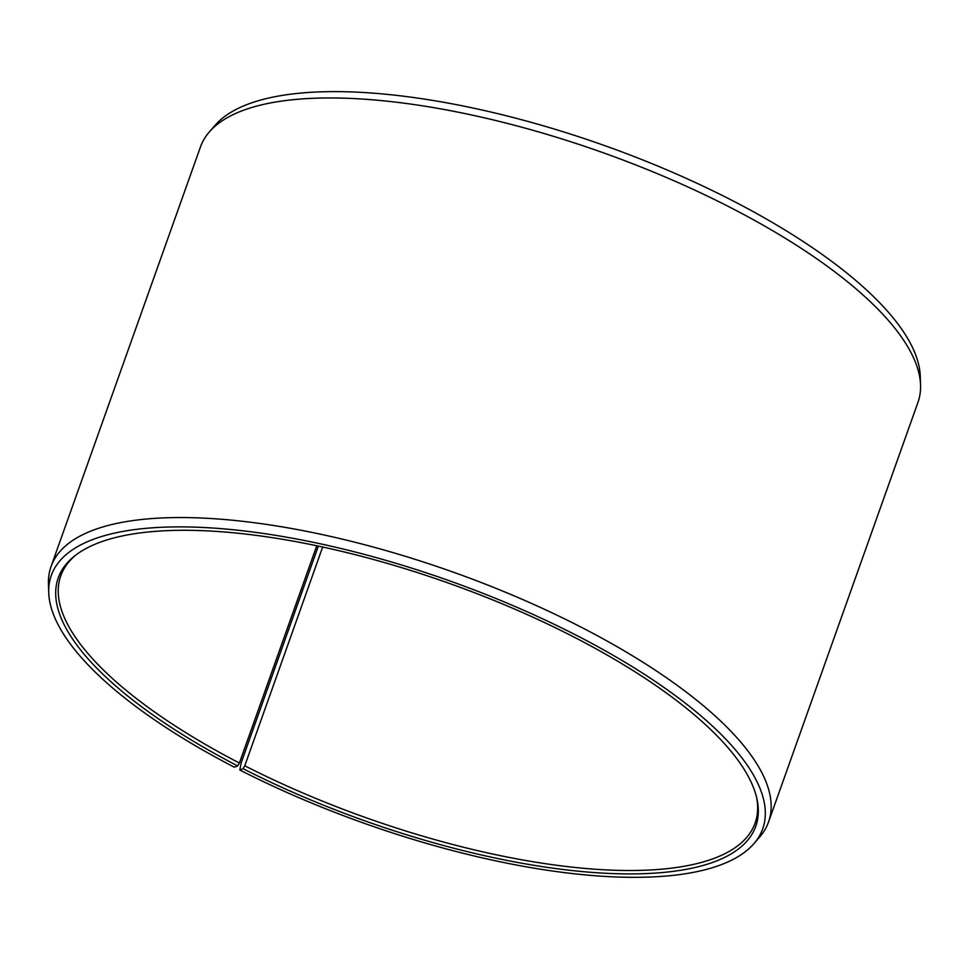 <?xml version="1.0" encoding="UTF-8"?>
<svg xmlns="http://www.w3.org/2000/svg" width="969" height="969" viewBox="0 0 969 969"><rect width="100%" height="100%" fill="white"/><g stroke="black" fill="none" stroke-linecap="round" stroke-linejoin="round"><path stroke-width="1.45" d="M756.559 797.208A368.523 125.437 19.6 0 1 755.105 823.105A368.523 125.437 19.6 0 1 244.782 765.789L243.098 768.696L239.827 770.028L241.196 762.773L318.353 546.092M322.677 547.025L244.782 765.789M316.766 545.765L239.404 763.027L237.696 765.922L234.328 767.194A377.595 128.526 19.6 0 1 48.716 592.495L48.45 583.726A380.805 129.616 19.6 0 1 51.054 566.526L200.462 146.937A380.805 129.616 19.6 0 1 209.316 131.966L215.057 125.328A377.595 128.526 19.6 0 1 734.672 201.746A377.595 128.526 19.6 0 1 920.284 376.457L920.55 385.214A380.805 129.616 19.6 0 1 917.946 402.426L768.538 822.003A380.805 129.616 19.6 0 1 759.684 836.986L753.943 843.611A377.595 128.526 19.6 0 1 239.827 770.028M209.316 131.966A380.805 129.616 19.6 0 1 733.351 209.025A380.805 129.616 19.6 0 1 920.55 385.214M51.054 566.526A380.805 129.616 19.6 0 1 583.944 628.615A380.805 129.616 19.6 0 1 768.538 822.003M48.716 592.495A377.595 128.526 19.6 0 1 579.68 637.008A377.595 128.526 19.6 0 1 753.943 843.611M237.696 765.922A370.231 126.018 19.6 0 1 74.77 555.843A370.231 126.018 19.6 0 1 576.313 638.268A370.231 126.018 19.6 0 1 756.91 798.735A370.231 126.018 19.6 0 1 601.785 873.057A370.231 126.018 19.6 0 1 243.098 768.696M239.404 763.027A368.523 125.437 19.6 0 1 60.768 575.865A368.523 125.437 19.6 0 1 76.018 554.874"/></g></svg>
